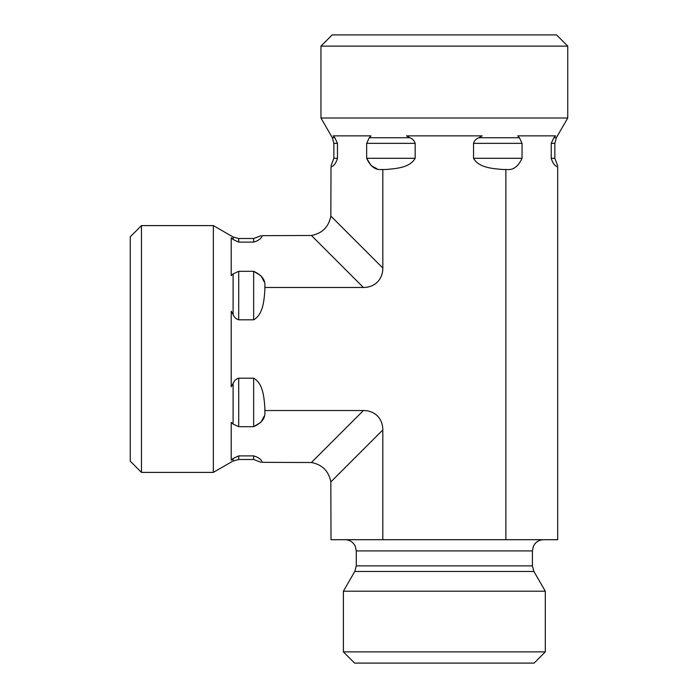 <?xml version="1.0" encoding="UTF-8"?>
<svg xmlns="http://www.w3.org/2000/svg" width="698" height="698" viewBox="0 0 698 698"><rect width="100%" height="100%" fill="white"/><g stroke="black" fill="none" stroke-linecap="round" stroke-linejoin="round"><path stroke-width="1.05" d="M444.356 651.88L343.39 651.88L343.39 591.215L545.312 591.215L545.312 651.88L444.356 651.88M343.39 651.88L354.61 663.1L534.092 663.1L545.312 651.88M264.132 281.695L260.93 275.762L253.644 271.304C261.767 275.056 265.51 279.985 264.865 286.11L264.865 290.202C264.062 300.21 263.216 314.536 253.644 319.806L238.707 319.806C236.09 319.065 234.214 317.32 233.097 314.554L231.213 311.168L231.213 386.832L233.097 383.446C234.214 380.68 236.09 378.935 238.707 378.194L253.644 378.194C263.216 383.464 264.062 397.79 264.865 407.798L264.865 410.529L363.396 410.529L311.404 462.521C322.267 464.606 328.741 471.089 330.835 481.952L331.009 539.702L557.693 539.702L557.693 166.953C557.693 165.4 557.693 165.4 557.693 166.953C554.77 165.932 552.615 163.044 551.237 158.298L551.237 143.352L553.872 137.742L555.564 135.857L517.724 135.857L519.417 137.742L522.043 143.352L522.043 158.298C518.309 166.394 513.37 170.138 507.245 169.518L503.153 169.518C493.05 168.628 478.872 167.904 473.549 158.298L473.549 143.352C474.282 140.734 476.036 138.867 478.802 137.742L482.187 135.857L406.515 135.857L409.901 137.742C412.666 138.867 414.42 140.734 415.162 143.352L415.162 158.298C409.831 167.904 395.653 168.628 385.558 169.518L381.457 169.518C375.341 170.155 370.402 166.421 366.659 158.298L371.109 165.583L377.042 168.776M330.835 481.952L382.827 429.959L382.827 539.702M141.467 472.398L141.467 225.602L213.352 225.602L213.352 472.398L141.467 472.398L130.256 461.177L130.256 236.823L141.467 225.602M264.865 410.529L264.865 411.89C265.51 418.015 261.767 422.944 253.644 426.696L260.93 422.238L264.132 416.305M311.404 235.479L363.396 287.471A28.967 22.432 45 0 0 382.827 268.041L330.835 216.048C328.741 226.911 322.267 233.394 311.404 235.479L262.308 235.662C260.755 235.662 260.755 235.662 262.308 235.662C261.279 238.585 258.391 240.731 253.644 242.11L238.707 242.11L233.097 239.484L231.213 237.791L231.213 275.623L233.097 273.93L238.707 271.304L253.644 271.304L253.644 319.806M253.644 378.194L253.644 426.696L238.707 426.696L233.097 424.07L231.213 422.377L231.213 460.209L233.097 458.516L238.707 455.89L253.644 455.89C258.391 457.269 261.279 459.415 262.308 462.338C260.755 462.338 260.755 462.338 262.308 462.338C261.279 459.415 258.391 457.269 253.644 455.89L253.644 459.493L238.707 459.493L238.707 455.89M444.356 46.12L567.744 46.12L567.744 118.006L320.958 118.006L320.958 46.12L444.356 46.12M567.744 46.12L556.533 34.9L332.169 34.9L320.958 46.12M331.009 166.953C331.009 165.4 331.009 165.4 331.009 166.953C333.932 165.923 336.087 163.035 337.466 158.298C336.087 163.035 333.932 165.923 331.009 166.953L330.835 216.048M415.162 158.298L366.659 158.298L366.659 143.352L369.286 137.742L370.978 135.857L333.147 135.857L334.839 137.742L337.466 143.352L337.466 158.298L333.853 158.298L331.009 165.766M505.875 539.702L505.875 169.518M382.827 268.041L382.827 169.518M363.396 287.471L264.865 287.471M382.827 429.959A28.967 22.432 -45 0 0 363.396 410.529M311.404 462.521L262.308 462.338M532.408 565.86L356.294 565.86L356.294 550.923L532.408 550.923L532.408 565.86L533.918 571.47L354.785 571.47L343.39 591.215M253.644 242.11L253.644 238.507L238.707 238.507L233.097 236.997L213.352 225.602M238.707 242.11L238.707 238.507M238.707 319.806L238.707 271.304M238.707 426.696L238.707 378.194M233.097 239.484L233.097 236.997M233.097 314.554L233.097 273.93M233.097 424.07L233.097 383.446M213.352 472.398L233.097 461.003L233.097 458.516M522.043 158.298L473.549 158.298M337.466 143.352L333.853 143.352L333.853 158.298M415.162 143.352L366.659 143.352M522.043 143.352L473.549 143.352M334.839 137.742L332.353 137.742L320.958 118.006M409.901 137.742L369.286 137.742M519.417 137.742L478.802 137.742M567.744 118.006L556.35 137.742L553.872 137.742M556.35 137.742L554.849 143.352L554.849 158.298L551.237 158.298M554.849 143.352L551.237 143.352M533.918 571.47L545.312 591.215M356.294 565.86L354.785 571.47M532.408 550.923L533.403 546.307L534.712 544.117C536.998 541.255 539.973 539.79 543.629 539.702M356.294 550.923L355.369 546.464L354.305 544.545C352.019 541.421 348.939 539.807 345.074 539.702M261.113 235.662L253.644 238.507M233.097 461.003L238.707 459.493M253.644 459.493L261.113 462.338M333.853 143.352L332.353 137.742M554.849 158.298L557.693 165.766"/></g></svg>
